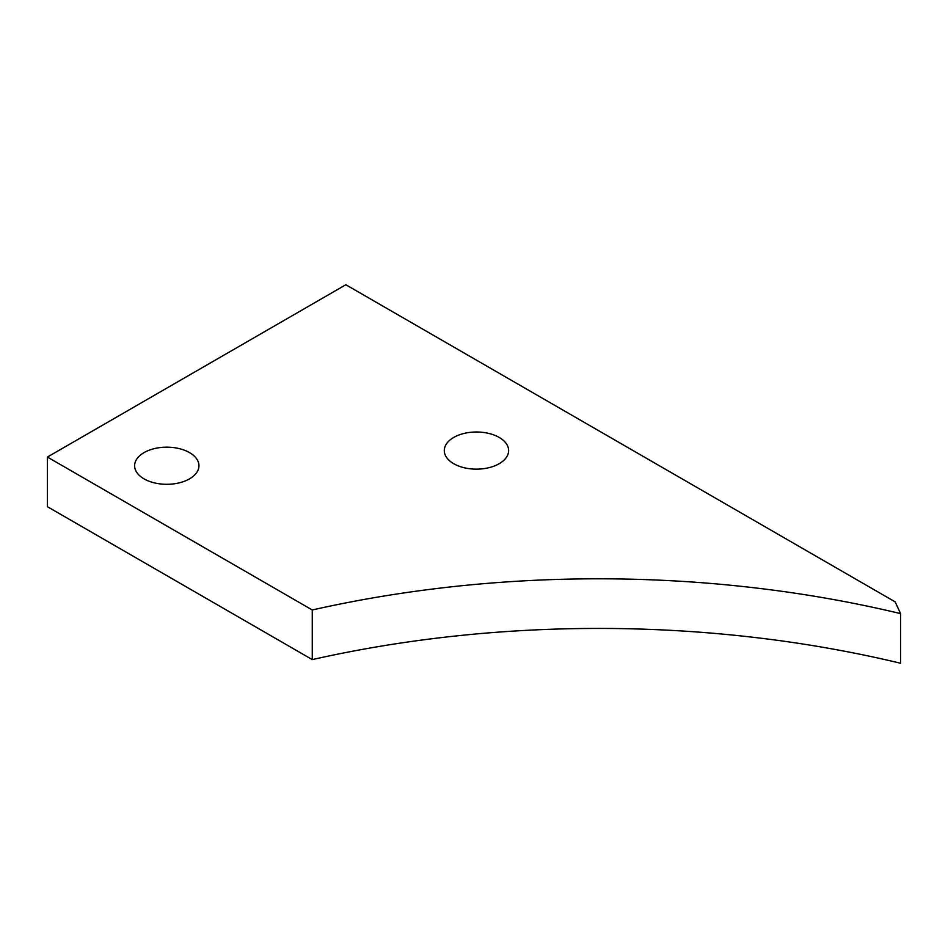 <?xml version="1.0" encoding="UTF-8"?>
<svg xmlns="http://www.w3.org/2000/svg" width="948" height="948" viewBox="0 0 948 948"><rect width="100%" height="100%" fill="white"/><g stroke="black" fill="none" stroke-linecap="round" stroke-linejoin="round"><path stroke-width="1.42" d="M189.529 452.611A32.161 18.569 0 0 0 154.477 448.582A32.161 18.569 0 0 0 134.616 465.741A32.161 18.569 0 0 0 144.037 478.87A32.161 18.569 0 0 0 179.089 482.888A32.161 18.569 0 0 0 198.95 465.741A32.161 18.569 0 0 0 189.529 452.611M499.205 437.443A32.161 18.569 0 0 0 464.153 433.414A32.161 18.569 0 0 0 444.292 450.573A32.161 18.569 0 0 0 453.713 463.702A32.161 18.569 0 0 0 488.765 467.731A32.161 18.569 0 0 0 508.626 450.573A32.161 18.569 0 0 0 499.205 437.443M895.137 601.861L345.854 284.744L47.4 457.055L312.271 609.979A786.082 453.843 180 0 1 900.6 613.629L895.137 601.861M47.4 457.055L47.4 506.682L312.271 659.607A786.082 453.843 180 0 1 900.6 663.256L900.6 613.629M312.271 659.607L312.271 609.979"/></g></svg>
